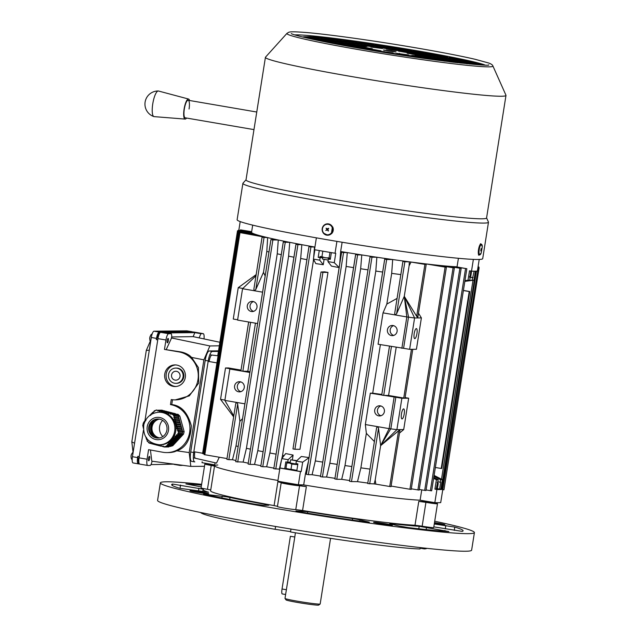 <?xml version="1.0" encoding="UTF-8"?>
<svg xmlns="http://www.w3.org/2000/svg" width="637" height="637" viewBox="0 0 637 637"><rect width="100%" height="100%" fill="white"/><g stroke="black" fill="none" stroke-linecap="round" stroke-linejoin="round"><path stroke-width="0.96" d="M437.173 482.814L438.224 483.3L437.245 482.376M438.224 483.3L437.412 488.46L436.441 488.706M436.241 488.698L437.412 488.46M437.006 488.683L436.218 488.858M150.029 336.535L149.679 338.733M192.326 331.853A6.362 1.696 99.7 0 0 192.095 331.742A6.362 1.696 99.7 0 0 192.008 331.734L159.226 332.092A6.362 1.696 99.7 0 0 156.503 338.382L156.304 339.64L157.753 339.887L144.949 420.738L157.952 338.637A6.362 1.696 -80.3 0 1 160.675 332.339L193.457 331.988A6.362 1.696 -80.3 0 1 193.544 331.988A6.362 1.696 -80.3 0 1 193.624 332.012M186.983 330.874A6.362 1.696 99.7 0 0 186.896 330.85A6.362 1.696 99.7 0 0 186.816 330.842L154.035 331.2A6.362 1.696 99.7 0 0 151.311 337.491L132.432 456.697A6.362 1.696 99.7 0 0 133.077 462.948A6.362 1.696 99.7 0 0 133.165 462.956M138.699 463.847L137.823 456.339L137.624 457.589A6.362 1.696 99.7 0 0 138.277 463.84A6.362 1.696 99.7 0 0 138.356 463.847L139.487 463.983M150.26 341.249L146.295 350.43L149.305 350.175M134.558 443.288L131.819 441.839L133.006 451.952M146.295 350.43L131.819 441.839M137.823 456.339L139.272 456.586L143.46 430.174L139.073 457.844L147.075 459.213L148.588 449.658L162.913 452.27A24.166 23.258 -90.6 0 0 166.95 452.589A24.166 23.258 -90.6 0 0 189.882 430.278A24.166 23.258 -90.6 0 0 170.461 404.591L171.257 399.566A24.166 23.258 -90.6 0 0 175.294 399.893A24.166 23.258 -90.6 0 0 198.226 377.582A24.166 23.258 -90.6 0 0 178.814 351.887L164.465 349.418L165.954 340.007L157.952 338.637M156.304 339.64L159.569 332.092M143.333 423.525L143.174 424.799M143.532 426.519L143.038 426.694L142.776 425.468L143.277 425.293L142.792 424.807M143.452 428.526L143.174 427.3L143.667 427.124M145.602 436.472L146.144 437.691M146.478 437.515L145.984 437.691M153.78 443.702L153.732 444.323L152.585 444.013L152.633 443.4L152.068 443.248L152.02 443.862L150.889 443.551L150.945 442.938L150.388 442.787L150.332 443.4L149.225 443.089L149.281 442.476L148.692 442.763L147.72 441.186L147.179 441.25L147.083 439.347L146.59 439.522L146.184 438.304L146.677 438.129M155.532 444.164L155.484 444.785L154.313 444.475L154.361 443.862M165.381 446.816L170.652 446.402L164.76 446.465L164.585 447.055L163.43 446.776L163.486 446.155L162.849 446.004L162.801 446.617L160.97 445.542L160.922 446.163L159.688 445.852L159.736 445.239L159.123 445.088L159.075 445.701L157.865 445.398L157.912 444.777L157.307 444.626L157.259 445.239L156.073 444.937L156.121 444.323M167.133 446.115L167.905 445.207L172.046 445.159L171.202 446.075L166.599 445.677L166.599 446.449M168.287 444.745L169.076 443.83L173.32 443.782L172.476 444.698L167.754 444.308L167.372 444.761L167.905 445.207M169.474 443.376L170.286 442.46L174.594 442.412L173.75 443.328L169.474 443.376L168.94 442.93L168.542 443.392L169.076 443.83M170.692 441.998L171.52 441.083L175.868 441.035L175.024 441.951L170.151 441.56L169.745 442.014L170.286 442.46M171.942 440.629L172.794 439.713L177.142 439.665L176.298 440.581L171.401 440.191L170.987 440.645L171.52 441.083M173.224 439.251L174.1 438.336L178.416 438.288L177.564 439.204L172.683 438.813L172.253 439.275L172.794 439.713M174.538 437.882L175.438 436.966L179.69 436.918L178.838 437.834L174.538 437.882L174.005 437.436L173.559 437.898L174.1 438.336M175.892 436.504L176.799 435.589L180.964 435.541L180.112 436.456L175.35 436.066L174.896 436.52L175.438 436.966M177.261 435.135L178.113 434.299L182.158 434.251L181.386 435.087L177.261 435.135L176.736 434.689L176.266 435.151L176.799 435.589M178.113 434.299L182.19 434.123L182.086 433.415M178.312 433.455L178.615 432.181L182.668 432.133L182.365 433.415L178.137 433.319L177.667 433.773L178.145 434.171M147.274 441.337L147.776 441.337M148.692 442.763L149.257 442.755M146.59 439.522L147.139 439.522M143.038 426.694L143.476 426.686M164.585 447.055L168.805 446.776M164.704 447.015L168.757 446.975M162.801 446.617L163.446 446.617M160.922 446.163L161.559 446.155M159.075 445.701L159.704 445.693M157.259 445.239L157.872 445.239M155.484 444.785L156.081 444.777M153.732 444.323L154.321 444.315M152.02 443.862L152.601 443.854M150.332 443.4L150.905 443.392M182.158 434.251L183.544 434.092L184.133 431.623L179.825 416.088L178.057 414.329L172.149 413.891L171.91 414.512L176.768 414.185L177.683 415.093L173.63 415.141L173.535 415.81L178.28 415.69L178.591 416.805L173.79 417.028L173.917 417.641L178.758 417.418L179.101 418.644L174.196 418.867L174.331 419.472L179.268 419.25L179.61 420.476L174.626 420.699L174.777 421.312L179.777 421.089L180.12 422.307L175.087 422.53L175.255 423.143L180.287 422.92L180.629 424.138L175.589 424.369L175.764 424.975L180.797 424.752L181.139 425.978L176.123 426.201L176.306 426.806L181.306 426.583L181.649 427.809L176.688 428.032L176.887 428.645L181.816 428.422L182.158 429.641L177.293 429.864L177.5 430.477L182.325 430.254L182.668 431.472L178.599 431.52L177.922 431.695L178.615 432.181M182.214 432.141L182.078 431.647L177.922 431.695M182.668 431.472L182.078 431.647M178.599 431.52L178.177 430.301M181.688 430.262L181.569 429.816L177.293 429.864M182.158 429.641L181.569 429.816M177.97 429.688L177.572 428.462M181.179 428.422L181.059 427.984L176.688 428.032M181.649 427.809L181.059 427.984M177.373 427.857L176.998 426.631M180.669 426.591L180.55 426.153L176.123 426.201M181.139 425.978L180.55 426.153M176.807 426.026L176.449 424.799M180.16 424.76L180.04 424.314L175.589 424.369M180.629 424.138L180.04 424.314M176.274 424.186L175.939 422.968M179.65 422.928L179.53 422.482L175.087 422.53M180.12 422.307L179.53 422.482M175.78 422.355L175.462 421.129M179.148 421.089L179.021 420.651L174.626 420.699M179.61 420.476L179.021 420.651M175.31 420.524L175.016 419.297M178.639 419.257L178.511 418.82L174.196 418.867M179.101 418.644L178.511 418.82M174.872 418.684L174.602 417.466M178.129 417.426L178.002 416.98L173.79 417.028M178.591 416.805L178.002 416.98M174.466 416.853L174.235 415.738L178.28 415.69M177.619 415.611L177.492 415.149L173.415 415.197M173.63 415.141L172.723 414.225M172.611 414.504L171.91 414.512M172.149 413.891L170.883 413.588L175.032 413.54L176.138 414.185M170.708 414.05L170.015 414.05L170.644 414.209L170.883 413.588M174.395 413.548L170.254 413.437L170.015 414.05M170.254 413.437L174.434 413.389M168.821 413.588L168.144 413.596L168.757 413.747L169.004 413.126M173.232 413.087L168.383 412.975L168.144 413.596M168.383 412.975L167.157 412.672L171.464 412.625L172.619 413.087M166.974 413.126L166.297 413.134L166.91 413.286L167.157 412.672M171.449 412.625L166.544 412.521L166.297 413.134M166.544 412.521L165.333 412.211L169.681 412.163L170.835 412.633M165.158 412.672L164.489 412.672L165.094 412.832L165.333 412.211M169.665 412.163L164.736 412.059L164.489 412.672M164.736 412.059L163.55 411.749L167.897 411.701L169.052 412.171M163.367 412.211L162.722 412.219L163.303 412.37L163.55 411.749M167.881 411.701L162.968 411.598L162.722 412.219M162.968 411.598L161.798 411.287L166.122 411.247L167.268 411.709M161.623 411.749L160.978 411.757L161.559 411.908L161.798 411.287M166.106 411.247L161.225 411.136L160.978 411.757M161.225 411.136L160.086 410.833L164.338 410.785L165.485 411.247M159.903 411.287L159.274 411.295L159.839 411.446L160.086 410.833M164.322 410.785L159.521 410.674L159.274 411.295M159.521 410.674L158.398 410.371L162.554 410.324L163.701 410.793M158.215 410.825L157.602 410.833L158.151 410.984L158.398 410.371M161.917 410.332L157.841 410.212L157.602 410.833M157.841 410.212L161.957 410.172M156.829 409.933L155.946 410.371L156.559 410.363M156.63 410.164L155.946 410.371M156.025 410.172L154.242 410.865L154.592 411.311L155.062 410.849M166.225 446.139L170.342 446.083M167.372 444.761L171.616 444.714M172.046 445.159L171.608 444.714M168.542 443.392L172.89 443.336M173.32 443.782L172.882 443.344M169.745 442.014L174.164 441.967M174.594 442.412L174.156 441.967M170.987 440.645L175.438 440.589M175.868 441.035L175.43 440.597M172.253 439.275L176.712 439.219M177.142 439.665L176.704 439.219M173.559 437.898L178.153 437.842M174.896 436.52L179.427 436.464M176.266 435.151L180.701 435.095M177.667 433.773L181.792 433.725M154.242 410.865L153.198 412.688L152.856 412.243L151.94 413.158L152.291 413.604L151.495 413.62L151.837 414.058L152.291 413.604M153.652 412.235L152.856 412.243M151.495 413.62L150.603 414.536L150.945 414.974M150.388 414.99L150.507 415.435M150.165 414.99L149.297 415.905M146.375 419.114L145.57 420.03L145.913 420.468M145.427 420.484L145.515 420.93M145.172 420.484L144.392 421.399L144.734 421.845L144.002 421.861L144.352 422.299L144.734 421.845M144.002 421.861L143.094 423.533M175.016 413.54L174.434 413.397M170.612 446.362L172.762 445.725L183.544 434.092M162.61 420.372A11.45 11.02 -90.6 0 0 159.791 425.627A11.45 11.02 -90.6 0 0 162.785 436.576M159.393 419.122A9.539 9.181 -90.6 0 0 159.592 437.89M159.131 419.082A9.539 9.181 -90.6 0 0 159.338 437.938M154.695 419.855A10.813 10.407 -90.6 0 0 150.858 425.882A10.813 10.407 -90.6 0 0 154.887 437.261M158.095 418.987A9.539 9.181 -90.6 0 0 150.053 432.141A9.539 9.181 -90.6 0 0 158.302 438.049M166.767 430.827A9.539 9.181 -90.6 0 0 157.753 418.987A9.539 9.181 -90.6 0 0 148.939 426.225A9.539 9.181 -90.6 0 0 157.96 438.065A9.539 9.181 -90.6 0 0 166.767 430.827M159.409 444.785L160.444 444.777A16.283 15.67 -90.6 0 0 175.478 432.419A16.283 15.67 -90.6 0 0 160.094 412.219L159.059 412.227C151.208 412.832 146.136 416.964 143.827 424.632C142.648 436.48 147.84 443.201 159.409 444.785A16.283 15.67 -90.6 0 0 174.442 432.435A16.283 15.67 -90.6 0 0 159.059 412.227M176.935 414.345L178.057 414.329M178.4 416.104L179.825 416.088M178.256 417.426L178.121 416.948M178.766 419.257L178.631 418.78M179.268 421.089L179.14 420.619M179.777 422.928L179.65 422.45M180.287 424.76L180.16 424.282M180.797 426.591L180.669 426.113M181.306 428.422L181.179 427.953M181.816 430.262L181.688 429.784M182.198 431.639L184.133 431.623M171.512 445.733L172.762 445.725M201.626 484.311A158.979 7.485 9 0 0 160.365 482.854A158.979 7.485 9 0 0 274.252 508.191A158.979 7.485 9 0 0 474.414 532.596A158.979 7.485 9 0 0 434.713 521.233M474.414 532.596L471.627 550.161A158.979 7.485 -171 0 1 271.466 525.764A158.979 7.485 -171 0 1 157.578 500.419L160.365 482.854M226.955 496.892L203.577 494.129A147.537 6.943 9 0 0 254.561 504.138L263.312 505.332L268.814 505.237L265.39 504.416A115.743 5.446 -171 0 1 230.029 497.481L226.955 496.892M201.921 492.21A9.539 0.446 -171 0 1 208.761 493.723A9.539 0.446 -171 0 1 196.745 492.266A9.539 0.446 -171 0 1 189.914 490.745A9.539 0.446 -171 0 1 201.921 492.21M356.266 519.115L352.603 518.534A115.743 5.446 -171 0 1 307.751 511.702L295.926 510.938L301.269 512.164A147.537 6.943 9 0 0 365.941 522.029L369.333 522.133L356.266 519.115M385.56 523.757A9.539 0.446 -171 0 1 392.392 525.278A9.539 0.446 -171 0 1 380.385 523.813A9.539 0.446 -171 0 1 373.553 522.292A9.539 0.446 -171 0 1 385.56 523.757M433.821 526.855L462.215 531.385A147.537 6.943 9 0 0 463.107 530.804A147.537 6.943 9 0 0 454.786 527.094L434.275 523.996M434.498 522.611A9.539 0.446 -171 0 1 438.025 523.184A9.539 0.446 -171 0 1 444.857 524.705A9.539 0.446 -171 0 1 434.354 523.495M214.573 465.774L210.513 464.811M294.405 484.701L286.873 483.515M431.846 502.736L424.314 501.55M290.99 529.052L290.528 531.967A114.469 5.391 9 0 0 420.046 548.967L420.269 547.597M424.576 548.083L424.449 548.919A114.469 5.391 9 0 0 426.822 548.322M420.173 548.202L424.449 548.919M200.759 512.522A114.469 5.391 9 0 0 275.128 529.323L290.583 531.624M275.128 529.323L275.582 526.465M448.87 531.537L419.194 526.321A115.743 5.446 -171 0 1 391.118 523.59L389.685 523.741L398.985 526.019L408.397 527.595A147.537 6.943 9 0 0 448.87 531.537M203.474 489.256L172.555 484.056A147.537 6.943 9 0 0 171.664 484.646A147.537 6.943 9 0 0 179.984 488.356L208.625 492.234A115.743 5.446 -171 0 1 203.076 489.622A115.743 5.446 -171 0 1 203.474 489.256M201.499 485.147A147.537 6.943 9 0 0 185.9 483.913L201.212 486.915M210.743 489.957L207.447 489.312A9.539 0.446 -171 0 1 201.061 487.862L204.843 464.023A9.539 0.446 -171 0 1 210.56 464.516M431.894 502.442A9.539 0.446 -171 0 1 437.484 503.74L433.709 527.579A9.539 0.446 -171 0 1 422.156 526.194L414.998 525.238L418.772 501.399A108.107 5.088 9 0 0 422.825 501.526L422.96 500.674M295.281 484.231L295.194 484.773A108.107 5.088 9 0 0 306.357 486.644L299.541 485.768A9.539 0.446 -171 0 1 289.047 484.415A9.539 0.446 -171 0 1 281.196 482.719L277.421 506.566A9.539 0.446 -171 0 0 285.272 508.254A9.539 0.446 -171 0 0 295.759 509.616L302.575 510.484A108.107 5.088 9 0 0 414.998 525.238M277.461 506.304L274.093 505.595L277.867 481.755A108.107 5.088 9 0 0 286.897 483.348M217.79 465.01A108.107 5.088 9 0 0 214.581 465.719L210.608 490.816A108.107 5.088 9 0 0 274.093 505.595M286.897 468.744L284.707 468.768L285.806 461.865L287.733 462.199L288.131 459.691L281.809 458.608L279.922 468.052A123.052 5.789 9 0 0 300.457 471.579L298.371 484.757L303.69 484.916A108.107 5.088 9 0 0 420.109 500.196A108.107 5.088 -171 0 1 303.69 484.916L305.473 473.625L308.507 461.053M214.581 465.719A108.107 5.088 9 0 0 277.955 480.473A108.107 5.088 -171 0 1 214.581 465.719L215.051 462.765M214.518 466.117L211.221 465.464A9.539 0.446 -171 0 1 204.843 464.023M281.196 482.719A9.539 0.446 -171 0 1 281.443 482.663L277.867 481.755M294.421 484.614L295.194 484.773M422.857 501.319L424.322 501.454M437.484 503.74A9.539 0.446 -171 0 1 425.93 502.354L418.772 501.399M391.421 50.944L383.45 49.973L388.037 50.992L396.007 51.963L391.421 50.944M485.004 65.014A98.743 4.65 9 0 0 416.033 50.594A98.743 4.65 9 0 0 294.78 34.892M286.961 33.371L265.51 57.155A121.778 5.733 9 0 0 265.422 57.322A121.778 5.733 9 0 0 353.264 76.838A121.778 5.733 9 0 0 505.985 95.423A121.778 5.733 9 0 0 505.961 95.239L492.911 65.993C492.624 64.958 491.254 63.971 488.794 63.047L475.186 59.305C461.14 56.048 441.839 52.306 417.267 48.078C376.069 40.975 328.517 34.326 305.577 32.463C291.38 31.388 290.002 31.89 288.76 32.264L286.961 33.371A104.309 4.913 9 0 0 362.127 50.227A104.309 4.913 9 0 0 492.911 65.993M265.422 57.322L246.009 179.889A121.778 5.733 9 0 0 333.852 199.397A121.778 5.733 9 0 0 486.572 217.989L505.985 95.423M246.025 179.801L242.976 183.185A124.326 5.852 9 0 0 242.888 183.352A124.326 5.852 9 0 0 332.562 203.275A124.326 5.852 9 0 0 488.475 222.249A124.326 5.852 9 0 0 488.444 222.066L486.588 217.902M242.888 183.352L237.123 219.741A124.326 5.852 9 0 0 326.805 239.663A124.326 5.852 9 0 0 482.711 258.638L488.475 222.249M332.418 226.748L331.391 233.683M371.944 49.256L369.404 49.288L378.474 50.849L381.022 50.809L371.944 49.256L371.873 49.718M375.217 50.896L377.63 50.856L368.56 49.304L366.02 49.344L370.623 50.132M354.53 45.012L351.99 45.044L361.06 46.605L363.6 46.565L354.53 45.012L354.451 45.466M342.427 42.934L339.887 42.974L348.965 44.526L351.505 44.486L342.427 42.934L342.356 43.396M330.332 40.856L327.792 40.895L339.41 42.416L330.332 40.856L330.261 41.317M318.237 38.785L315.697 38.817L324.766 40.378L327.307 40.338L318.237 38.785L318.166 39.239M306.142 36.707L303.602 36.747L315.211 38.268L306.142 36.707L306.071 37.169M363.233 47.13L360.693 47.17L372.311 48.691L363.233 47.13L363.162 47.592M359.849 47.178L357.309 47.218L368.919 48.738L359.849 47.178L359.778 47.64M355.661 47.56L365.534 48.786L353.965 47.265M360.216 46.612L348.598 45.092L360.216 46.612M356.824 46.66L345.214 45.139L356.824 46.66M351.035 46.748L353.439 46.708L342.411 45.179M348.113 44.534L336.503 43.021L348.113 44.534M344.728 44.59L333.111 43.069L344.728 44.59M339.593 44.662L331.312 43.093M326.948 40.903L324.408 40.943L336.017 42.464L326.948 40.903L326.877 41.365M323.556 40.951L321.016 40.991L332.633 42.512L323.556 40.951L323.485 41.413M328.62 42.568L324.201 41.692M314.845 38.833L312.305 38.865L321.382 40.426L323.922 40.386L314.845 38.833L314.774 39.295M318.189 40.473L320.53 40.434L310.792 38.889M305.672 37.726L311.827 38.316L301.691 36.771M444.642 61.144L435.819 59.583L434.203 59.774M429.322 59.114L418.445 57.585M421.176 57.545L432.794 59.066L421.176 57.545M407.178 55.929L404.551 55.53M414.91 57.067L417.307 57.035L408.237 55.483L405.697 55.515L413.867 56.916M409.081 55.467L420.699 56.988L409.081 55.467M401.167 55.021L391.214 53.476M393.594 53.444L405.212 54.965L393.594 53.444M396.986 53.397L408.604 54.917L396.986 53.397M457.931 62.745L449.013 61.685M436.663 59.567L448.281 61.088L436.663 59.567M424.568 57.497L436.178 59.018L424.568 57.497M412.473 55.419L424.083 56.94L412.473 55.419M387.957 52.959L378.362 51.414M381.499 51.366L393.117 52.887L381.499 51.366M407.513 52.68L410.053 52.648L400.984 51.087L398.443 51.127L407.513 52.68M410.905 52.632L413.445 52.6L404.368 51.04L401.828 51.079L410.905 52.632M414.289 52.584L416.829 52.553L407.76 50.992L405.22 51.032L414.289 52.584M417.681 52.537L420.221 52.497L411.144 50.944L408.604 50.984L417.681 52.537M421.065 52.489L423.605 52.449L411.996 50.928L421.065 52.489M424.935 56.932L427.475 56.892L415.857 55.371L424.935 56.932M437.03 59.002L439.57 58.97L430.501 57.41L427.953 57.449L437.03 59.002M449.125 61.08L451.665 61.041L440.056 59.52L449.125 61.08M461.538 63.151L463.76 63.119L454.691 61.558L452.151 61.598L460.583 63.047M467.685 63.788L466.228 63.644M416.224 54.806L418.764 54.766L407.147 53.245L416.224 54.806M419.608 54.758L422.148 54.718L410.539 53.197L419.608 54.758M423 54.71L425.54 54.671L413.923 53.15L423 54.71M426.384 54.663L428.924 54.623L417.315 53.102L426.384 54.663M429.776 54.615L432.316 54.575L420.699 53.054L429.776 54.615M433.16 54.567L435.7 54.527L424.091 53.006L433.16 54.567M419.25 55.323L430.859 56.844L419.25 55.323M422.634 55.276L434.251 56.797L422.634 55.276M426.026 55.228L437.635 56.749L426.026 55.228M429.41 55.18L441.027 56.701L429.41 55.18M432.802 55.132L444.411 56.653L432.802 55.132M436.186 55.085L447.803 56.605L436.186 55.085M431.345 57.402L442.954 58.922L431.345 57.402M434.729 57.354L446.346 58.867L434.729 57.354M438.121 57.298L449.73 58.819L438.121 57.298M441.505 57.25L453.122 58.771L441.505 57.25M444.897 57.203L456.506 58.723L444.897 57.203M449.467 57.139L458.544 58.7L449.435 57.354M452.517 61.033L455.057 60.993L443.44 59.472L452.517 61.033M455.901 60.985L458.441 60.945L446.832 59.424L455.901 60.985M459.293 60.937L461.833 60.897L450.216 59.376L459.293 60.937M462.677 60.881L465.217 60.849L456.148 59.289L453.608 59.329L462.677 60.881M466.069 60.834L468.609 60.802L459.532 59.241L456.992 59.281L466.069 60.834M464.612 63.103L467.152 63.071L458.075 61.51L455.535 61.55L464.612 63.103M467.996 63.055L470.536 63.023L461.467 61.463L458.927 61.502L467.996 63.055M471.388 63.007L473.928 62.975L464.851 61.415L462.311 61.455L471.388 63.007M328.764 38.069L321.988 37.384L328.764 38.069M325.38 38.116L313.762 36.596L325.38 38.116M321.988 38.164L310.378 36.651L321.988 38.164M344.251 40.099L332.633 38.578L344.251 40.099M340.859 40.147L329.249 38.626L340.859 40.147M337.475 40.195L325.857 38.674L337.475 40.195M359.73 42.122L348.12 40.601L359.73 42.122M356.346 42.169L344.728 40.657L356.346 42.169M352.962 42.225L341.344 40.704L352.962 42.225M349.57 42.273L337.952 40.752L349.57 42.273M346.186 42.321L334.568 40.8L346.186 42.321M373.863 44.168L363.608 42.631L373.863 44.168M371.833 44.2L360.216 42.679L371.833 44.2M368.441 44.248L356.831 42.727L368.441 44.248M365.057 44.295L353.439 42.775L365.057 44.295M361.665 44.343L350.055 42.822L361.665 44.343M358.281 44.391L346.663 42.87L358.281 44.391M387.312 46.23L375.703 44.709L387.312 46.23M383.928 46.278L372.311 44.757L383.928 46.278M380.536 46.326L368.927 44.805L380.536 46.326M377.152 46.374L365.534 44.853L377.152 46.374M373.768 46.421L362.15 44.901L373.768 46.421M370.376 46.469L358.758 44.948L370.376 46.469M399.415 48.301L387.798 46.78L399.415 48.301M396.023 48.348L384.414 46.827L396.023 48.348M392.639 48.396L381.022 46.875L392.639 48.396M389.247 48.444L377.637 46.923L389.247 48.444M385.863 48.492L374.245 46.979L385.863 48.492M382.471 48.539L370.861 47.027L382.471 48.539M316.056 38.252L318.604 38.22L309.526 36.659L306.986 36.699L316.056 38.252M328.159 40.33L330.699 40.29L319.081 38.769L328.159 40.33M340.254 42.4L342.794 42.368L333.724 40.808L331.184 40.848L340.254 42.4M352.349 44.479L354.889 44.439L343.279 42.918L352.349 44.479M364.444 46.557L366.992 46.517L355.374 44.996L364.444 46.557M474.772 62.959L477.312 62.928L468.243 61.367L465.703 61.407L474.772 62.959M408.97 50.411L411.51 50.379L402.441 48.818L399.893 48.858L408.97 50.411M405.578 50.458L408.118 50.427L399.049 48.866L396.509 48.906L405.578 50.458M402.194 50.506L404.734 50.474L395.665 48.914L393.117 48.953L402.194 50.506M398.802 50.562L401.342 50.522L389.733 49.001L398.802 50.562M395.418 50.61L397.958 50.57L386.341 49.049L395.418 50.61M475.441 64.488L470.178 63.589L467.638 63.62L469.803 63.995M481.468 64.894L473.562 63.541L471.022 63.573L477.105 64.616M334.083 40.242L322.473 38.722L334.083 40.242M481.182 64.218L474.414 63.525L481.182 64.218M476.882 63.947L476.954 63.493M324.942 39.144L325.013 38.69M473.49 64.003L473.562 63.541M470.106 64.026L470.178 63.589M388.809 49.471L388.888 49.017M392.201 49.423L392.273 48.969M395.585 49.375L395.665 48.914M398.977 49.328L399.049 48.866M402.361 49.28L402.441 48.818M468.171 61.829L468.243 61.367M357.843 45.418L357.914 44.956M345.748 43.348L345.819 42.886M333.645 41.27L333.724 40.808M321.55 39.191L321.621 38.738M309.455 37.121L309.526 36.659M373.33 47.449L373.401 46.987M376.714 47.401L376.786 46.939M380.106 47.353L380.178 46.891M383.49 47.305L383.562 46.843M386.882 47.249L386.954 46.796M390.266 47.202L390.338 46.748M361.227 45.37L361.306 44.908M364.619 45.323L364.69 44.861M368.003 45.275L368.082 44.813M371.395 45.227L371.467 44.765M374.779 45.179L374.859 44.717M378.171 45.131L378.243 44.67M349.132 43.3L349.203 42.838M352.524 43.244L352.595 42.79M355.908 43.197L355.979 42.743M359.3 43.149L359.372 42.695M362.684 43.101L362.756 42.647M337.037 41.222L337.108 40.76M340.421 41.174L340.5 40.712M343.813 41.126L343.884 40.664M347.197 41.079L347.276 40.617M350.589 41.031L350.661 40.569M328.326 39.096L328.397 38.642M331.718 39.048L331.789 38.586M335.102 39L335.173 38.538M312.847 37.073L312.918 36.612M316.231 37.026L316.302 36.564M324.456 37.806L324.528 37.344M464.779 61.877L464.851 61.415M461.395 61.924L461.467 61.463M458.003 61.972L458.075 61.51M459.46 59.703L459.532 59.241M456.076 59.751L456.148 59.289M452.684 59.798L452.756 59.345M449.3 59.846L449.372 59.392M445.908 59.894L445.98 59.44M447.365 57.633L447.437 57.171M443.973 57.68L444.045 57.219M440.589 57.728L440.661 57.266M437.197 57.776L437.277 57.314M433.813 57.824L433.885 57.362M438.654 55.507L438.726 55.045M435.27 55.554L435.342 55.093M431.878 55.602L431.95 55.14M428.494 55.65L428.566 55.188M425.102 55.698L425.174 55.236M421.718 55.745L421.79 55.284M426.559 53.428L426.631 52.975M423.167 53.476L423.239 53.022M419.783 53.524L419.855 53.07M416.391 53.572L416.471 53.118M413.007 53.627L413.079 53.166M409.615 53.675L409.695 53.213M454.619 62.02L454.691 61.558M442.524 59.942L442.596 59.488M430.421 57.871L430.501 57.41M418.326 55.793L418.398 55.339M414.464 51.358L414.536 50.896M411.072 51.406L411.144 50.944M407.688 51.454L407.76 50.992M404.296 51.501L404.368 51.04M400.912 51.549L400.984 51.087M383.968 51.788L384.039 51.334M414.942 55.841L415.013 55.387M427.037 57.919L427.108 57.457M439.132 59.997L439.204 59.536M399.455 53.819L399.526 53.357M396.063 53.866L396.142 53.404M411.55 55.889L411.621 55.435M408.166 55.937L408.237 55.483M423.645 57.967L423.724 57.505M435.756 59.982L435.819 59.583M335.58 43.491L335.651 43.029M338.972 43.443L339.043 42.982M347.683 45.561L347.754 45.108M351.067 45.514L351.138 45.06M356.386 47.687L356.457 47.226M368.481 49.766L368.56 49.304M256.759 112.024L188.202 100.264A8.902 2.333 99.7 0 0 184.324 109.07A8.902 2.333 99.7 0 0 185.184 117.813L253.972 129.614M189.571 100.503A10.168 2.667 99.7 0 0 188.584 99.046A10.168 2.667 99.7 0 0 184.093 109.094A10.168 2.667 99.7 0 0 185.144 119.087A10.168 2.667 99.7 0 0 186.561 118.052M188.584 99.046L158.502 91.019A12.995 3.408 99.7 0 0 158.279 90.987A12.995 3.408 99.7 0 0 158.255 90.987A12.995 3.408 99.7 0 0 152.761 103.863A12.995 3.408 99.7 0 0 153.891 116.587A12.995 3.408 99.7 0 0 154.106 116.627A12.995 3.408 99.7 0 0 154.194 116.635M189.062 109.007A8.902 2.333 99.7 0 0 188.249 100.272A8.902 2.333 99.7 0 0 184.324 109.07A8.902 2.333 99.7 0 0 185.24 117.821M328.19 260.071L322.426 259.004L322.688 257.364M282.271 593.931A5.088 1.003 -80.5 0 1 282.223 593.931A5.088 1.003 -80.5 0 1 282.04 588.986L290.384 536.282L294.796 537.023L295.393 532.787M330.563 538.353L320.164 603.995A17.804 0.836 -171 0 1 320.14 604.027A17.804 0.836 -171 0 1 319.798 604.099A17.804 0.836 -171 0 1 301.126 601.822A17.804 0.836 -171 0 1 285.01 598.462A17.804 0.836 -171 0 1 284.994 598.422L294.796 537.023M320.14 604.027L318.691 605.086A16.538 0.78 -171 0 1 318.373 605.15A16.538 0.78 -171 0 1 301.03 603.032A16.538 0.78 -171 0 1 286.061 599.919L285.01 598.462M296.858 460.623L290.631 459.779L296.595 460.869M331.614 233.636A5.701 5.486 -90.6 0 0 332.681 226.891M328.039 229.129L328.732 228.564L327.76 229.36L328.485 230.809L327.179 229.925M327.299 229.129L327.259 229.161A0.557 0.533 -90.6 0 0 327.211 229.232L325.81 230.49L326.996 229.997M325.81 230.49L327.219 229.24L326.056 228.245L326.813 229.248M326.056 228.245L327.967 229.033M327.1 229.009L328.509 228.269M327.824 230.029L327.84 230.053A0.557 0.533 -90.6 0 0 327.88 230.037L328.198 231.048M328.023 229.105A0.557 0.533 -90.6 0 0 327.951 229.049L327.346 229.129M149.424 456.371A2.229 0.597 99.7 0 0 148.477 458.521A2.229 0.597 99.7 0 0 148.7 460.766A2.229 0.597 99.7 0 0 148.724 460.766A2.229 0.597 99.7 0 0 149.671 458.616A2.229 0.597 99.7 0 0 149.448 456.379A2.229 0.597 99.7 0 0 149.424 456.371M168.104 338.422A2.229 0.597 99.7 0 0 167.165 340.572A2.229 0.597 99.7 0 0 167.38 342.81A2.229 0.597 99.7 0 0 167.412 342.81A2.229 0.597 99.7 0 0 168.351 340.66A2.229 0.597 99.7 0 0 168.136 338.422A2.229 0.597 99.7 0 0 168.104 338.422M175.095 380.114A4.451 4.284 -90.6 0 0 180.024 376.443A4.451 4.284 -90.6 0 0 176.489 371.323A4.451 4.284 -90.6 0 0 171.568 374.994A4.451 4.284 -90.6 0 0 175.095 380.114M175.876 383.347L176.568 383.339A7.628 7.341 -90.6 0 0 177.675 368.178A7.628 7.341 -90.6 0 0 176.401 368.082L175.708 368.09A7.628 7.341 -90.6 0 0 174.602 383.243A7.628 7.341 -90.6 0 0 183.122 376.3A7.628 7.341 -90.6 0 0 175.708 368.09M173.344 386.388A10.813 10.407 -90.6 0 0 175.151 386.54A10.813 10.407 -90.6 0 0 185.407 376.555A10.813 10.407 -90.6 0 0 176.728 365.057A10.813 10.407 -90.6 0 0 174.92 364.913A10.813 10.407 -90.6 0 0 164.657 374.898A10.813 10.407 -90.6 0 0 173.344 386.388M175.645 364.937A10.813 10.407 -90.6 0 0 166.09 375.257A10.813 10.407 -90.6 0 0 174.793 386.38A10.813 10.407 -90.6 0 0 175.876 386.5M166.687 332.96A4.921 1.314 99.7 0 0 166.631 332.944A4.921 1.314 99.7 0 0 166.56 332.936L194.866 332.633L193.138 336.631L219.861 342.268M171.687 336.957L193.138 336.631M166.631 332.944L171.003 333.7A4.921 1.314 99.7 0 1 171.592 337.936L166.297 349.418M164.465 349.418L180.534 351.863A24.166 23.258 -90.6 0 1 189.73 355.661L191.61 357.413L203.888 359.849L209.892 345.947L171.313 337.936M209.892 345.947L219.303 345.803M199.102 337.889L200.91 333.669L194.866 332.633M204.477 466.308L190.813 466.395L189.197 452.573L176.815 450.821L174.514 451.737A24.166 23.258 -90.6 0 1 168.678 452.573L166.95 452.589M150.436 449.993L151.797 461.18L190.813 466.395M173.973 464.142L150.937 464.636M172.508 399.749L171.743 404.575C181.195 405.546 187.716 412.609 191.307 425.763C190.654 439.395 185.829 447.747 176.815 450.821M203.888 359.849L189.197 452.573M191.61 357.413L198.418 367.597L198.704 383.06L189.293 395.88L175.294 399.893M218.499 350.86L209.286 350.955A9.539 2.548 99.7 0 0 205.21 360.399L190.702 451.999A9.539 2.548 99.7 0 0 191.673 461.371A9.539 2.548 99.7 0 0 191.793 461.379M218.411 351.409L212.304 351.473A9.539 2.548 99.7 0 0 208.227 360.916L193.72 452.517A9.539 2.548 99.7 0 0 194.691 461.889A9.539 2.548 99.7 0 0 194.818 461.897M194.755 452.501A5.725 1.529 99.7 0 0 195.336 458.13M211.707 355.239A5.725 1.529 99.7 0 0 209.262 360.9M139.806 464.094A6.362 1.696 -80.3 0 1 139.726 464.094A6.362 1.696 -80.3 0 1 139.073 457.844M179.984 464.946L180.04 465.424L182.254 465.4A6.362 1.696 99.7 0 0 182.58 465.297M203.991 338.916A6.362 1.696 99.7 0 0 203.203 333.653A6.362 1.696 99.7 0 0 203.123 333.645L200.91 333.669M171.003 333.7A4.921 1.314 99.7 0 0 170.939 333.692L168.678 333.716A6.362 1.696 99.7 0 0 165.954 340.007M152.068 461.212A4.921 1.314 99.7 0 1 150.077 465.448L147.808 465.472A6.362 1.696 99.7 0 1 147.728 465.464A6.362 1.696 99.7 0 1 147.075 459.213M180.04 465.424L173.997 464.389M171.743 404.575L170.461 404.591M328.525 252.141L330.707 252.515M329.902 252.73L329.09 257.881L330.42 258.495M322.346 251.082L324.352 251.432M322.76 251.543L321.94 256.695L325.427 257.85L329.09 257.881M330.412 258.574L320.602 256.894L320.005 256.568L321.94 256.695M481.421 250.691L481.238 250.245L480.784 250.93L481.11 248.701L481.5 249.25L481.851 248.311L481.23 249.903M481.564 250.787L481.476 249.943M404.216 413.907A5.088 1.362 99.7 0 0 403.699 408.906A5.088 1.362 99.7 0 0 401.461 413.939A5.088 1.362 99.7 0 0 401.979 418.939A5.088 1.362 99.7 0 0 404.216 413.907M416.94 333.597A5.088 1.362 99.7 0 0 416.423 328.604A5.088 1.362 99.7 0 0 414.177 333.629A5.088 1.362 99.7 0 0 414.695 338.629A5.088 1.362 99.7 0 0 416.94 333.597M244.258 387.622A5.088 4.897 -90.6 0 0 239.369 381.706A5.088 4.897 -90.6 0 0 234.591 385.966A5.088 4.897 -90.6 0 0 239.48 391.882A5.088 4.897 -90.6 0 0 244.258 387.622M240.754 381.897A5.088 4.897 -90.6 0 0 240.858 391.659M256.974 307.313A5.088 4.897 -90.6 0 0 252.093 301.397A5.088 4.897 -90.6 0 0 247.315 305.656A5.088 4.897 -90.6 0 0 252.204 311.573A5.088 4.897 -90.6 0 0 256.974 307.313M253.47 301.588A5.088 4.897 -90.6 0 0 253.582 311.35M397.098 331.391A5.088 4.897 -90.6 0 0 392.209 325.467A5.088 4.897 -90.6 0 0 387.431 329.727A5.088 4.897 -90.6 0 0 392.32 335.643A5.088 4.897 -90.6 0 0 397.098 331.391M393.586 325.666A5.088 4.897 -90.6 0 0 393.698 335.42M384.374 411.693A5.088 4.897 -90.6 0 0 379.485 405.777A5.088 4.897 -90.6 0 0 374.715 410.037A5.088 4.897 -90.6 0 0 379.596 415.953A5.088 4.897 -90.6 0 0 384.374 411.693M380.87 405.968A5.088 4.897 -90.6 0 0 380.974 415.73M434.92 489.152L436.17 489.136L438.216 479.717L436.409 479.741L434.92 489.152L436.926 489.487A123.052 5.789 9 0 0 440.31 489.534A123.052 5.789 9 0 0 442.795 489.423L440.708 502.601A123.052 5.789 -171 0 1 438.224 502.704A123.052 5.789 -171 0 1 434.84 502.665L420.109 500.196L421.742 489.893M314.917 247.084A108.107 5.088 -171 0 1 314.519 247.013A108.107 5.088 -171 0 1 311.604 246.479A108.107 5.088 -171 0 1 301.834 244.68A108.107 5.088 -171 0 1 299.016 244.146A108.107 5.088 -171 0 1 289.724 242.339A108.107 5.088 -171 0 1 287.032 241.805A108.107 5.088 -171 0 1 278.289 239.998A108.107 5.088 -171 0 1 275.749 239.448A108.107 5.088 -171 0 1 267.659 237.625A108.107 5.088 -171 0 1 265.462 237.099A108.107 5.088 -171 0 1 264.53 236.876A108.107 5.088 -171 0 1 262.484 236.359A108.107 5.088 -171 0 1 257.221 234.91L237.76 231.502L256.034 234.543A108.107 5.088 -171 0 1 253.168 233.508L253.215 234.066M264.57 237.139L239.257 232.465L262.484 236.359M251.631 231.828L240.491 229.853L251.655 231.677M252.61 233.253A108.107 5.088 -171 0 0 253.168 233.508L237.521 230.753L252.61 233.253A108.107 5.088 -171 0 1 251.599 232.537L238.453 230.212L251.543 232.362A108.107 5.088 -171 0 1 251.551 232.322L252.69 225.132M227.003 458.568L204.811 454.73L239.99 232.624M241.009 370.105L228.524 367.947L225.514 367.979L220.545 399.343L233.612 416.837M262.595 292.168L242.554 288.728L237.585 320.093L257.627 323.54M242.554 288.728L255.947 275.805M233.763 415.881L224.861 400.402L244.903 403.842M225.514 367.979L231.557 369.014L229.83 369.03L224.861 400.402M216.516 463.083L219.279 457.231M279.739 469.182A108.107 5.088 -171 0 1 279.348 469.111L273.791 468.721L309.001 246.638L311.604 246.479M273.886 468.123A108.107 5.088 -171 0 1 266.656 466.778L262.755 466.714L297.933 244.616L295.958 244.29L299.016 244.146M260.899 465.687A108.107 5.088 -171 0 1 254.545 464.445L250.062 464.381L285.241 242.283L283.274 241.956L287.032 241.805M248.231 463.171A108.107 5.088 -171 0 1 243.111 462.096L235.738 461.721L270.948 239.639L275.749 239.448M235.929 460.527A108.107 5.088 -171 0 1 232.481 459.731L228.85 459.675L237.665 403.985C236.908 402.544 236.263 402.433 235.738 403.651L226.876 459.349L235.738 403.651M238.15 231.526L238.254 230.912M217.758 355.749L209.804 354.825M251.543 232.362A108.107 5.088 -171 0 0 251.599 232.537L251.639 233.086M239.09 230.96L239.186 230.371M241.128 230.602L241.224 230.013M202.144 461.817L202.017 462.661L214.717 464.899M412.76 349.307L405.013 398.189L403.739 398.037L411.454 349.315M403.739 398.037L388.578 395.466L396.198 347.348M399.096 430.803C400.267 429.664 400.084 429.672 398.547 430.811L380.631 445.653L378.513 428.183C377.749 426.742 377.104 426.631 376.578 427.849L367.716 483.547L376.578 427.849M399.996 429.879L391.007 486.652L389.725 486.501L398.547 430.811M389.725 486.501L375.862 484.144L375.201 479.948L380.631 445.653L390.863 428.605L395.832 397.241L370.312 393.164L365.343 424.537L389.135 428.629L394.104 397.257M255.437 323.166L247.817 371.283A104.93 4.937 9 0 0 249.983 371.801M247.817 371.283L242.856 371.204L250.604 322.33M242.856 371.204L240.89 370.885L248.669 321.996M381.834 394.438A104.93 4.937 9 0 1 372.717 393.188L380.4 344.633M388.578 395.466L383.705 395.402L391.444 346.528M383.705 395.402L381.73 395.083L389.51 346.194M242.554 418.676L239.894 421.288L237.665 403.985M238.15 446.457A104.93 4.937 -171 0 1 235.993 445.948L239.894 421.288M235.993 445.948L232.481 459.731M228.85 459.675L226.876 459.349M396.644 313.691L404.869 261.767L402.934 261.433L394.709 313.364C394.813 314.813 395.458 314.917 396.644 313.691L404.28 296.332L406.828 316.947L383.028 312.863L386.826 304.08L391.691 273.353A104.93 4.937 -171 0 0 400.808 274.611M386.826 304.08L397.042 298.419M383.028 312.863L378.06 344.227L403.579 348.304L408.548 316.931L404.28 296.332L409.113 265.804L411.04 262.046A108.107 5.088 -171 0 1 409.328 261.823L409.113 265.804M402.934 261.433L405.506 261.313A108.107 5.088 -171 0 0 409.328 261.823L404.869 261.767M394.709 313.364L402.895 261.441M442.795 489.423L440.876 489.081L442.365 479.669L440.565 479.693L440.167 482.201L440.716 482.193L439.626 489.097L437.062 488.659M440.876 489.081L439.626 489.097M437.882 481.811L440.167 482.201M464.875 281.124L472.16 280.176L474.135 271.195M472.16 280.176L473.968 280.161L475.393 271.187M469.74 277.183L472.558 277.668M473.108 277.66L469.756 277.087M440.565 479.693L433.956 476.365M434.108 475.401L442.365 479.669M473.968 280.161L464.835 281.371M302.671 462.191L296.348 461.1L295.95 463.609L297.885 463.943L296.786 470.847L301.182 471.603L302.671 462.191L309.041 457.677M339.242 267.62L331.471 266.123L327.944 261.584L328.342 259.076L330.277 259.41L331.351 252.618M327.944 261.584L334.274 262.675L335.763 253.263L335.038 253.239L336.917 241.375M330.332 259.06L328.342 259.076M296.348 461.1L301.325 456.474L309.152 457.597M334.274 262.675L339.155 267.532M464.954 280.606L468.004 280.224L469.501 270.813L471.507 271.147A123.052 5.789 9 0 0 477.376 271.083L479.223 259.45M471.507 271.147L473.371 259.386M457.016 266.967L458.425 258.296M457.079 266.799A108.107 5.088 -171 0 1 455.71 266.736A108.107 5.088 -171 0 1 454.34 266.664A108.107 5.088 -171 0 1 448.942 266.282A108.107 5.088 -171 0 1 447.118 266.131A108.107 5.088 -171 0 1 440.151 265.478A108.107 5.088 -171 0 1 437.818 265.231A108.107 5.088 -171 0 1 429.012 264.267A108.107 5.088 -171 0 1 426.026 263.917A108.107 5.088 -171 0 1 414.735 262.524A108.107 5.088 -171 0 1 411.04 262.046L424.903 264.395L416.678 316.318C417.8 317.855 417.983 317.847 417.227 316.318M342.125 242.243L340.652 251.519L339.696 264.156M405.506 261.313A108.107 5.088 -171 0 1 392.679 259.538A108.107 5.088 -171 0 1 388.944 259.004A108.107 5.088 -171 0 1 376.873 257.237A108.107 5.088 -171 0 1 373.346 256.711A108.107 5.088 -171 0 1 361.776 254.927A108.107 5.088 -171 0 1 358.424 254.402A108.107 5.088 -171 0 1 347.276 252.61A108.107 5.088 -171 0 1 344.076 252.085A108.107 5.088 -171 0 1 340.652 251.519M316.382 237.848L314.503 249.712A123.052 5.789 9 0 0 335.038 253.239M315.777 263.583L313.412 259.092L319.734 260.175L323.262 264.713L315.777 263.583M314.885 249.784L313.412 259.092M257.284 235.475L257.221 234.91A108.107 5.088 -171 0 1 256.034 234.543M314.423 261.019A104.93 4.937 -171 0 1 313.364 260.828L313.492 259.251M275.765 469.047L310.944 246.949L314.519 247.013L313.619 257.738M324.591 271.84A104.93 4.937 9 0 0 327.975 272.421L322.935 272.341A120.831 5.685 -171 0 1 321 272.007L324.591 271.84M322.935 272.341L294.907 449.268L299.955 449.348L327.975 272.421M281.809 458.608L285.687 453.568L293.108 455.065L292.343 459.898M324.098 259.426L323.262 264.713M284.118 455.606A104.93 4.937 -171 0 1 282.557 455.328L313.364 260.828M284.707 468.768L280.32 468.012M306.493 473.793A108.107 5.088 -171 0 1 305.473 473.625M375.862 484.144A108.107 5.088 -171 0 1 374.15 483.921L367.716 483.547M367.796 483.069A108.107 5.088 -171 0 1 357.5 481.644L351.497 481.596L386.667 259.498L384.7 259.171L388.944 259.004M349.641 480.513A108.107 5.088 -171 0 1 341.695 479.343L336.79 479.287L371.968 257.181L370.001 256.854L373.346 256.711M334.927 478.315A108.107 5.088 -171 0 1 326.598 477.033L322.426 476.97L357.604 254.872L355.629 254.545L358.424 254.402M320.546 476.078A108.107 5.088 -171 0 1 312.098 474.716L308.38 474.653L343.55 252.547L341.583 252.22L344.076 252.085M238.827 230.228L240.197 221.588M386.667 259.498L392.679 259.538L391.691 273.353M425.787 264.451L426.026 263.917L446.386 267.317L429.012 264.267M374.373 441.529L366.355 433.351L365.343 424.537M370.009 469.103A104.93 4.937 -171 0 1 360.884 467.845L366.355 433.351M375.201 479.948L374.15 483.921M360.884 467.845L357.5 481.644M437.595 265.756L437.818 265.231L454.356 267.978L440.151 265.478M446.903 266.648L447.118 266.131L461.156 268.44L448.942 266.282M454.133 267.182L454.34 266.664L466.841 268.718L455.71 266.736M343.55 252.547L347.276 252.61L346.138 266.433A104.93 4.937 -171 0 0 353.559 267.628M322.752 462.12A104.93 4.937 -171 0 1 315.331 460.925L346.138 266.433M315.331 460.925L312.098 474.716M282.557 455.328L279.348 469.111M357.604 254.872L361.776 254.927L360.661 268.742A104.93 4.937 -171 0 0 367.939 269.865M337.132 464.365A104.93 4.937 -171 0 1 329.855 463.242L360.661 268.742M329.855 463.242L326.598 477.033M371.968 257.181L376.873 257.237L375.798 271.051A104.93 4.937 -171 0 0 382.654 272.063M351.855 466.555A104.93 4.937 -171 0 1 344.999 465.551L375.798 271.051M344.999 465.551L341.695 479.343M268.957 251.965A104.93 4.937 -171 0 1 266.792 251.448L267.659 237.625L262.054 237.243L265.462 237.099M237.705 462.048L272.883 239.942L278.289 239.998L277.238 253.813A104.93 4.937 -171 0 0 281.259 254.657M262.086 237.267L253.868 289.166C253.972 290.615 254.617 290.719 255.803 289.493L263.487 272.349L266.792 251.448M263.487 272.349L265.159 275.98M250.452 449.157A104.93 4.937 -171 0 1 246.431 448.305L277.238 253.813M246.431 448.305L243.111 462.096M285.241 242.283L289.724 242.339L288.609 256.154A104.93 4.937 -171 0 0 293.92 257.205M263.113 451.697A104.93 4.937 -171 0 1 257.802 450.654L288.609 256.154M257.802 450.654L254.545 464.445M297.933 244.616L301.834 244.68L300.688 258.495A104.93 4.937 -171 0 0 306.907 259.657M276.1 454.149A104.93 4.937 -171 0 1 269.881 452.995L300.688 258.495M269.881 452.995L266.656 466.778M298.371 484.757A123.052 5.789 -171 0 1 277.836 481.222L279.922 468.052M204.811 454.73L204.119 454.563M255.803 289.493L264.029 237.569M253.868 289.166L262.054 237.243M204.182 453.918L203.314 453.767L238.485 231.661M203.314 453.767L202.622 453.6M310.944 246.949L308.969 246.623L273.791 468.721M262.755 466.714L260.78 466.395L295.998 244.305M250.062 464.381L248.096 464.062L283.306 241.972M272.883 239.942L270.956 239.616M372.717 393.188L370.312 393.164M351.497 481.596L349.522 481.269L384.732 259.187M334.863 478.952L370.033 256.878L334.863 478.952M336.79 479.287L334.823 478.96M322.426 476.97L320.451 476.643L355.669 254.561M308.38 474.653L306.405 474.326L341.615 252.244M466.841 268.718L431.663 490.816L430.381 490.657L465.559 268.559M430.381 490.657L426.073 489.933M461.156 268.44L425.978 490.546L424.696 490.386L459.874 268.288M424.696 490.386L419.273 489.471M454.356 267.978L419.178 490.084L417.896 489.925L453.074 267.827M417.896 489.925L411.303 488.81M446.386 267.317L411.207 489.423L409.925 489.264L445.104 267.166M395.832 397.241L401.875 398.276L396.907 429.649L389.135 428.629L380.631 445.653L396.907 429.649L403.699 429.569L408.667 398.205L405.108 397.599M403.699 429.569L399.495 433.064M409.925 489.264L391.102 486.063M418.477 313.189L421.391 317.895L416.423 349.267L409.623 349.339L403.579 348.304M478.061 266.784L478.897 266.967L478.045 266.879M477.949 267.468L479.135 267.715L477.933 267.572M479.135 267.715L443.957 489.813L443.121 489.734M441.895 489.264L476.436 271.147M478.204 268.257L442.651 490.339M441.497 479.223L473.004 280.288M414.735 262.524L424.903 264.395M401.859 348.32L406.828 316.947L414.591 317.967L404.28 296.332L416.678 316.318M369.691 483.873L378.513 428.183M300.457 471.579L301.182 471.603M436.926 489.487L434.84 502.665M436.409 479.741L433.638 478.371M287.733 462.199L290.249 462.175M319.272 250.548L318.197 257.332L320.132 257.667L319.734 260.175M322.672 257.452L318.197 257.332M320.132 257.667L322.64 257.643M470.719 271.02L469.811 280.2L464.922 280.837M468.004 280.224L469.811 280.2M470.21 277.692L469.676 277.605M293.108 455.065L288.131 459.691M433.773 477.479L438.216 479.717M294.907 449.268A120.831 5.685 -171 0 1 292.98 448.942L321 272.007M463.402 290.424L469.772 291.531A120.831 5.685 -171 0 1 469.222 291.539L463.386 290.552M469.222 291.539L441.202 468.466A120.831 5.685 -171 0 0 441.752 468.458L469.772 291.531M441.202 468.466L435.358 467.478M408.667 398.205L401.875 398.276M237.633 319.79L233.269 319.041L238.238 287.669L256.13 274.643M249.871 372.478L229.83 369.03M421.391 317.895L414.591 317.967L409.623 349.339M224.909 400.092L220.545 399.343M242.824 288.457L238.238 287.669M133.205 451.8L131.389 454.364L131.015 456.267L131.19 458.226L132.17 460.041M131.174 455.137L131.031 456.164M290.169 462.677L287.86 462.47L286.777 463.043L289.389 463.011L291.818 464.094L297.766 464.66M291.818 464.094L291.005 469.246L296.858 470.401M286.777 463.043L285.957 468.195L288.394 469.278L291.005 469.246M286.865 468.744L285.957 468.195M287.621 462.51L297.813 464.365M296.818 470.639L286.268 468.513M471.619 271.155L470.831 276.147L469.803 276.792M469.596 276.299L470.122 276.784M186.816 330.842L192.008 331.734M151.311 337.491L156.503 338.382M154.035 331.2L159.226 332.092M132.432 456.697L137.624 457.589M147.394 425.827A11.195 10.773 -90.6 0 0 155.269 439.387A11.195 10.773 -90.6 0 0 168.311 431.225A11.195 10.773 -90.6 0 0 160.444 417.665A11.195 10.773 -90.6 0 0 147.394 425.827M221.899 497.943L222.178 496.167M352.365 520.079L352.603 518.534M445.287 528.845L445.812 525.509M302.575 510.484L306.357 486.644M454.261 530.39L454.786 527.094M422.156 526.194L425.93 502.354M307.52 513.183L307.751 511.702M300.99 512.116L301.182 510.882M359.825 521.162L360.032 519.856M444.809 531.274L444.929 530.486M426.153 529.594L426.511 527.325M418.804 528.798L419.194 526.321M391.046 524.076L391.118 523.59M295.759 509.616L299.541 485.768M198.473 491.183L198.943 488.229M180 488.356L180.526 485.06M172.332 485.474L172.555 484.056M265.247 505.308L265.39 504.416M229.71 499.488L230.029 497.481M205.345 494.519L205.433 493.97M207.447 489.312L211.221 465.464M282.04 588.986L286.443 589.727M327.752 223.818L327.569 223.826C322.497 225.1 321.072 228.173 323.309 233.054A5.701 5.486 -90.6 0 0 332.586 231.979A5.701 5.486 -90.6 0 0 327.569 223.826A5.701 5.486 -90.6 0 0 323.333 233.062L327.872 235.22M323.492 232.8A5.279 5.08 -90.6 0 0 330.627 233.66A5.279 5.08 -90.6 0 0 331.447 226.246A5.279 5.08 -90.6 0 0 324.313 225.394A5.279 5.08 -90.6 0 0 323.492 232.8M327.171 229.686L326.765 229.694M212.304 351.473L209.286 350.955M208.227 360.916L205.21 360.399M193.72 452.517L190.702 451.999M203.123 333.645L193.457 331.988M160.675 332.339L168.678 333.716M166.56 332.936L170.939 333.692M180.534 351.863L178.814 351.887M482.297 246.638L481.046 243.907A5.701 1.521 99.7 0 0 478.992 247.387A5.701 1.521 99.7 0 0 478.379 253.709A5.701 1.521 99.7 0 0 479.112 255.15L481.206 252.993L482.297 246.638A5.279 1.409 99.7 0 0 482.225 245.763A5.279 1.409 99.7 0 0 480.147 246.137A5.279 1.409 99.7 0 0 479.08 253.494A5.279 1.409 99.7 0 0 481.206 252.993M202.638 453.241L193.847 451.713M216.946 362.899L208.156 361.362M150.627 341.814L149.87 340.277L149.775 337.634L150.778 334.974L152.307 333.589M186.896 330.85L192.095 331.742M133.077 462.948L138.277 463.84M202.733 491.748L203.076 489.622M431.934 502.171L431.814 502.951M424.409 500.913L424.274 501.757M488.722 64.847C491.875 67.036 422.57 59.48 363.066 48.85C324.273 42.353 292.861 35.218 291.292 33.578L291.292 33.578M158.279 90.987A13.146 13.146 0 0 0 153.891 116.587M185.144 119.087L154.106 116.627M330.149 259.06L330.229 258.558M282.223 593.931L285.615 594.496M290.631 459.779L290.098 463.147M286.976 482.822L286.833 483.722M297.702 463.911L297.63 464.341M294.501 484.104L294.374 484.916M194.691 461.889L191.673 461.371M203.203 333.653L193.544 331.988M139.726 464.094L147.728 465.464M478.483 255.039L479.112 255.15M480.417 243.804L481.046 243.907M217.727 355.757L237.521 230.753M238.357 230.841L238.453 230.212M240.396 230.475L240.491 229.853M240.89 370.885L248.629 321.996M381.73 395.083L389.47 346.194M204.079 454.563L239.257 232.465M202.582 453.6L237.76 231.502M260.78 466.395L295.958 244.29M248.096 464.062L283.274 241.956M235.738 461.721L270.916 239.623M349.522 481.269L384.7 259.171M320.451 476.643L355.629 254.545M306.405 474.326L341.583 252.22M478.793 267.62L478.897 266.967M441.234 489.144L475.751 271.179M417.784 317.56L426.185 264.554M193.33 457.804L216.604 463.115M210.608 464.174L210.481 465.026"/></g></svg>
